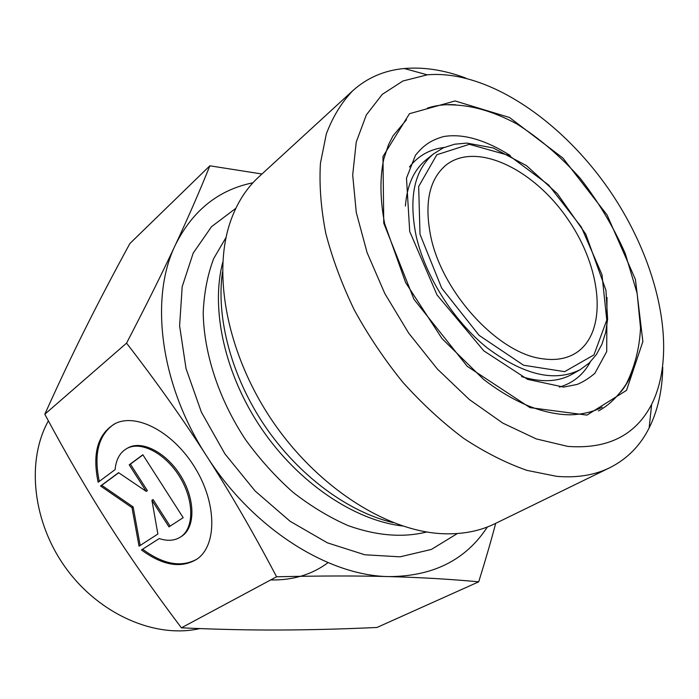 <?xml version="1.0" encoding="UTF-8"?>
<svg xmlns="http://www.w3.org/2000/svg" width="699" height="699" viewBox="0 0 699 699"><rect width="100%" height="100%" fill="white"/><g stroke="black" fill="none" stroke-linecap="round" stroke-linejoin="round"><path stroke-width="1.05" d="M98.148 482.24C92.058 452.969 97.912 433.328 115.728 423.297C137.485 412.926 174.304 432.952 195.502 468.54C216.926 503.988 216.926 545.29 197.197 558.973C181.452 568.741 162.876 565.727 141.46 549.947L159.232 538.571C167.568 541.306 174.724 540.755 180.683 536.919C194.156 528.217 194.235 500.825 180.106 477.469C166.144 454.018 141.687 440.824 127.41 448.208C120.167 452.061 116.06 459.199 115.09 469.623L98.148 482.24M142.605 549.213C163.304 564.504 181.469 567.78 197.118 559.034M114.374 423.952C98.542 434.778 93.517 453.922 99.284 481.393M127.052 448.391L128.599 447.535C142.884 440.143 167.332 453.319 181.277 476.753C195.397 500.082 195.301 527.457 181.827 536.168L180.683 536.919M142.928 454.892L130.398 464.136L147.402 490.681L146.231 491.388L129.219 464.826L142.849 454.761L183.182 517.688L168.957 526.871L151.919 500.266L157.869 534.027L139.049 546.181L131.997 507.631L100.551 485.997L118.585 472.673L146.231 491.388M129.219 464.826L130.398 464.136M118.716 472.76L101.722 485.307L133.151 506.915L140.184 545.447M100.551 485.997L101.722 485.307M131.997 507.631L133.151 506.915M151.919 500.266L153.081 499.549L170.11 526.129M252.924 182.788C218.481 189.805 192.644 210.504 175.405 244.895C188.302 217.293 199.783 190.932 209.849 165.803L261.968 174.007M495.705 523.333C491.082 540.825 485.421 560.318 478.71 581.821C450.479 579.191 420.632 577.453 389.177 576.596C433.258 576.352 465.988 559.82 487.36 527.002M389.177 576.596C358.01 575.723 320.474 575.784 276.586 576.78C253.466 532.848 230.146 492.603 206.642 456.045C252.26 528.191 328.224 576.037 389.177 576.596M206.642 456.045C183.155 419.452 156.462 381.82 126.563 343.139C146.362 304.991 162.649 272.243 175.405 244.895C149.429 297.888 160.01 384.485 206.642 456.045M209.849 165.803L129.883 243.532C113.579 273.458 98.821 301.627 85.627 328.023C72.495 354.236 58.891 382.973 44.815 414.227C66.274 454.341 87.541 490.855 108.625 523.787C129.647 556.727 153.911 591.415 181.399 627.824C216.638 629.415 249.29 630.14 279.338 630.017C309.596 629.913 342.143 629.065 376.962 627.475L478.71 581.821M181.399 627.824L276.586 576.78M44.815 414.227L126.563 343.139M199.774 628.584C155.982 638.694 100.088 614.971 66.3 568.671C32.425 522.45 26.064 460.816 48.38 420.868M430.811 236.673C442.284 292.75 498.195 353.31 541.865 358.674C554.639 360.64 565.587 358.989 574.718 353.711C608.034 334.157 602.914 270.085 568.322 219.914C534.307 169.35 476.561 141.119 446.163 164.973C429.23 179.18 424.11 203.077 430.811 236.673M567.806 446.399L536.212 438.902L502.834 423.122L469.282 399.487L437.312 368.967L408.635 333.039L384.826 293.563L367.106 252.654L356.28 212.479L352.698 175.056L356.228 142.089L366.346 114.907L382.248 94.382L402.912 80.997L427.238 74.837C486.993 69.55 561.935 120.481 610.227 191.377C658.51 262.274 678.458 350.662 651.651 404.328C635.618 435.328 607.667 449.352 567.806 446.399M465.752 78.052C444.302 70.04 423.821 66.859 404.31 68.519C384.45 70.328 367.325 77.685 352.925 90.564C341.697 102.194 332.829 116.672 326.311 133.981L320.422 163.348C319.146 185.104 320.946 208.459 325.804 233.396C332.453 258.883 342.012 284.537 354.489 310.347C368.487 335.8 384.651 359.828 402.974 382.44C422.231 403.804 442.476 422.458 463.699 438.378C485.115 452.471 506.225 463.14 527.037 470.392L556.745 476.351C576.92 478.046 594.604 475.171 609.799 467.718C627.064 459.042 640.179 445.796 649.135 427.98C657.82 410.427 662.364 390.208 662.766 367.316M352.925 90.564L258.77 176.934C246.598 188.075 237.302 202.518 230.88 220.281C211.78 273.126 226.974 354.271 272.645 421.296C318.29 488.348 388.233 532.201 444.398 533.783C463.28 534.307 480.134 530.952 494.953 523.7L609.799 467.718M328.067 562.634C312.103 574.578 292.96 580.353 270.644 579.969M420.003 234.279L418.675 186.484L436.823 154.759L469.335 144.309L509.038 155.466L548.549 184.903L581.306 226.983L601.979 274.672L606.776 320.081L593.94 354.926L564.6 371.658L523.542 365.219L479.156 335.398L441.681 288.084L420.003 234.279M415.984 235.179C424.975 275.825 453.31 320.727 487.273 347.927C523.927 375.232 554.927 382.467 580.284 369.614L589.196 363.034L596.465 354.454L601.988 344.135L605.71 332.313L607.606 319.233L605.937 290.19L585.771 234.13L557.348 193.675L526.469 165.628L493.206 147.952L466.897 143.085L454.568 144.221L443.297 147.838L433.406 153.955C414.402 170.137 408.592 197.205 415.984 235.179M405.411 206.039C407.001 185.209 413.904 169.805 426.119 159.835L433.406 153.955M580.284 369.614L572.149 374.236C558.396 381.96 541.542 382.737 521.568 376.595M427.421 108.083C436.15 105.278 445.516 104.177 455.547 104.771M634.142 367.106C631.022 376.63 626.557 384.931 620.764 392.008M383.76 223.164L414 299.364L467.247 366.337L529.982 407.613L586.959 415.11L626.522 390.365L642.87 341.549L635.426 279.469L607.099 214.995L562.913 158.044L509.492 117.493L455.084 100.953L409.465 113.701L382.965 156.541L383.76 223.164M559.401 387.132C573.101 383.043 583.403 374.655 590.297 361.968M444.188 147.445C429.85 149.219 418.264 155.728 409.448 166.991M222.789 262.169C210.399 308.914 224.702 374.542 261.627 428.802C298.604 483.035 354.428 520.388 402.458 525.971M393.222 522.651C348.189 512.061 298.919 475.844 265.157 426.399C231.509 376.875 215.86 317.765 222.5 271.981M426.67 531.991C402.956 537.898 376.822 535.792 348.259 525.674C329.386 517.409 310.968 506.277 292.977 492.262C275.581 476.779 259.783 459.269 245.585 439.732C218.909 399.426 203.846 353.449 203.208 312.715C204.056 292.881 207.542 274.838 213.684 258.578L226.048 237.442M235.843 208.311L211.544 226.668L193.195 253.108L182.186 286.695L179.608 325.874L186.021 368.53L201.373 412.113L224.886 453.826L255.1 490.986L290.024 521.227L327.368 542.826L364.773 554.77L400.055 556.832L431.379 549.431L457.356 533.547M127.41 448.208L128.599 447.535M406.477 119.756L392.987 135.894L388.469 144.807L383.768 159.127C379.758 177.869 380.046 199.355 384.633 223.593L405.638 282.597L442.039 338.622L483.577 379.382C498.745 391.012 513.844 399.915 528.872 406.093C543.822 411.877 557.706 414.787 570.533 414.813C582.442 414.42 593.014 411.877 602.25 407.194M427.238 74.837L404.31 68.519M651.651 404.328L649.135 427.98M510.287 155.51C484.888 139.59 462.607 133.282 443.454 136.593C429.317 140.682 422.93 146.266 415.459 155.265L406.486 178.149L409.71 231.491L437.032 294.952L483.865 350.898L527.588 379.365L563.63 387.089L577.112 384.441C583.219 381.934 589.143 378.211 594.875 373.292L606.706 351.597L607.003 297.468M598.414 410.925C608.401 405.769 617.636 396.875 626.112 384.232C634.666 367.202 639.471 348.478 640.537 328.049L637.139 293.362L625.247 253.492C613.416 226.756 598.37 201.644 580.1 178.166C560.467 156.296 539.331 138.192 516.692 123.854C490.96 110.259 469.737 104.71 447.491 104.798"/></g></svg>
